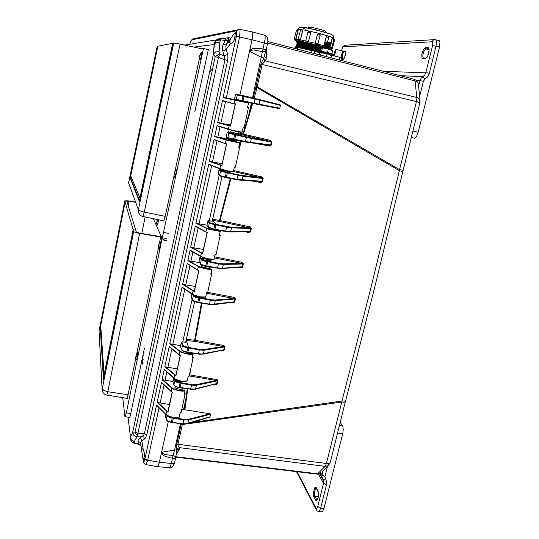 <?xml version="1.0" encoding="UTF-8"?>
<svg xmlns="http://www.w3.org/2000/svg" width="539" height="539" viewBox="0 0 539 539"><rect width="100%" height="100%" fill="white"/><g stroke="black" fill="none" stroke-linecap="round" stroke-linejoin="round"><path stroke-width="0.81" d="M325.3 48.092L328.979 49.096M324.599 47.324L329.538 48.328L329.902 48.544L328.83 48.928M324.842 46.01L325.61 46.859L329.14 47.695L330.205 47.264L324.909 46.084M325.219 44.852L325.92 45.62L329.316 46.361L330.151 47.223M325.145 44.771L330.326 45.916L329.45 46.448M325.455 43.531L326.223 44.38L329.753 45.215L330.825 44.784L325.529 43.612M326.533 43.14L329.929 43.881L330.764 44.744M325.839 42.379L330.771 43.363L331.141 43.592L330.063 43.976M326.843 41.901L330.124 42.594L331.074 43.497M319.357 54.823L319.795 53.065L320.604 52.532L329.221 54.372L331.472 55.578L330.912 57.794M320.604 52.532L328.089 54.041L331.472 55.578M334.214 54.473L335.346 50.464L334.369 54.54L334.854 54.661L335.938 49.345L335.157 52.424L335.629 49.804L335.157 50.322L334.065 54.432M333.884 55.618L333.904 55.281M328.878 54.264L334.362 55.443L334.47 54.85L326.621 52.431L334.295 54.5L329.188 53.112M320.833 51.373L320.314 50.956L321.419 47.856L325.435 48.24L332.543 50.538L331.997 53.455L330.124 53.374M329.524 53.206L327.571 52.088L324.727 51.987L321.702 50.834L321.001 51.353M321.803 47.695L329.646 49.278L332.684 50.733M331.613 53.792L331.997 53.455M322.228 51.508L329.248 53.125M175.842 456.728L317.747 473.788L320.611 473.215L317.343 474.125L325.118 466.35L179.406 447.673L179.433 449.102L176.085 454.7M330.131 462.853L328.278 465.615L325.118 466.35L326.432 463.452L328.918 463.466L330.232 462.651L345.384 401.69M419.975 102.619L416.445 101.628L399.527 169.623L403.159 170.236L419.975 102.619M419.996 99.836L418.284 83.673L417.334 82.103L415.502 81.059L415.057 80.931L416.896 98.246L416.445 101.628L260.95 64.222L263.901 57.457L265.835 50.875M175.781 457.274L175.391 458.009L173.841 458.406L168.909 457.564L163.688 455.63L161.343 453.44L168.323 421.586L159.409 462.26L161.37 453.319L162.03 452.147L174.569 450.092L172.985 455.677L175.404 456.425L175.781 457.274M265.08 51.461L265.303 49.541L266.219 49.898L265.464 51.232L262.412 51.643L252.535 97.93M265.303 49.541L263.059 48.961L262.412 51.643L253.66 50.019L250.911 50.336L249.874 51.495L249.793 49.918L253.236 48.456L258.127 48.335L263.059 48.961L265.1 38.923L265.154 36.14L264.696 35.244L252.333 31.929M230.854 132.021L238.42 133.753L238.817 131.988M222.695 169.859L226.063 170.769M233.933 139.682L233.677 140.457L229.284 139.177M203.291 257.851L204.288 258.68L207.515 259.502L207.434 260.627L204.234 259.872L202.105 258.713L203.547 258.329M208.445 266.731L205.143 266.36L201.977 265.161M345.667 400.578L345.371 401.71L344.239 402.141L341.706 402.04L187.478 423.836M403.105 170.263L402.849 171.496L399.305 170.769L370.684 288.655L342.029 401.009L344.529 401.077L345.795 400.275L374.376 288.533L402.808 171.49M192.16 422.435L342.029 401.009L326.432 463.452L177.958 444.304L178.113 445.706L179.406 447.673L177.877 448.158L176.832 449.364L176.684 444.601L181.279 423.775M209.28 417.206L209.988 416.869L210.52 414.228L210.095 413.804L184.857 409.768L187.801 388.862M214.138 384.422L216.099 384.502L217.129 383.835L217.823 380.709L217.136 379.658L189.782 374.841L190.624 369.168M192.639 356.171L193.285 357.539L192.113 358.388L193.09 353.308M220.97 350.505L223.092 350.68L224.305 349.979L225.032 346.786L224.022 345.539L195.239 340.318L201.963 303.275M230.732 302.494L233.32 302.817L234.741 302.096L235.489 298.653L234.303 297.461L233.892 297.346L233.838 298.465L206.538 293.236M209.058 268.537L209.415 266.886M237.827 267.378L240.913 267.843L242.328 267.384L242.759 263.928L242.368 263.531L214.347 257.885M242.685 266.805L243.338 263.652L241.735 262.291L241.694 263.376L223.112 263.867L223.389 264.406L222.412 268.442L217.419 268.179M244.8 231.736L248.782 232.417L250.399 231.972L251.45 228.374L250.446 227.007L220.08 220.539L230.867 178.591M253.29 181.151L260.438 182.465L261.799 182.222L262.392 181.616L263.16 178.396L262.325 177.082L233.643 170.54M239.66 147.221L241.432 141.157M255.109 143.374L269.567 146.096L271.097 145.24L271.885 141.831L270.49 140.416L243.52 134.123L252.737 103.414M236.621 99.89L241.896 101.17L234.633 99.297L235.476 94.527L236.001 94.197L235.455 94.581L255.001 99.041L255.028 98.536L244.147 95.895L242.934 101.42L258.572 104.586L253.882 103.65L254.078 103.185L259.07 104.189L258.585 104.586L279.249 108.561L279.761 108.265L280.489 105.341L280.112 104.775L255.729 98.704M254.152 98.32L257.009 87.662L399.325 170.688L399.527 169.623L257.231 86.833L256.005 86.55L260.95 64.222M264.312 56.063L264.898 57.249L266.286 57.983L266.077 59.283L265.336 60.873L262.25 64.269L257.063 87.486L255.823 87.311L256.005 86.55M414.026 79.186L414.68 79.617L415.057 80.931L267.667 43.086M176.779 450.658L177.648 449.654L179.332 449.29M175.829 456.856L176.846 449.593L177.897 448.34L179.474 447.862M185.692 424.092L182.337 424.564L182.452 423.923M186.454 399.055L185.867 399.049L187.228 388.781M184.857 409.768L183.967 409.687L185.867 399.049L183.516 409.667L181.704 409.532M174.582 417.873L184.621 419.457L188.61 419.423L187.848 423.701L182.896 423.944M183.967 409.687L183.516 409.667M253.141 98.078L255.823 87.311M249.402 114.854L248.829 114.666L251.834 103.232M270.275 140.362L270.268 141.346L243.46 135.094L243.52 134.123L242.927 133.975L248.829 114.666L251.383 103.138M271.858 142.175L270.268 141.346L250.184 137.688L235.691 134.359L235.664 134.878L249.645 138.099L251.443 138.449L251.161 137.876M271.164 145.058L270.605 144.93L271.299 142.047L251.443 138.449L250.365 142.673L245.4 141.932M268.9 146.049L269.271 145.186M250.15 142.734L269.385 145.207L270.605 144.93L249.429 142.181L234.674 139.372L234.492 139.817L229.27 138.496L226.265 136.704L227.168 132.446L228.805 132.237L227.303 132.23L229.715 133.571L234.62 134.676L234.667 134.191L227.748 132.095M239.148 146.803L240.832 141.043M261.55 176.779L261.536 177.796L233.427 171.523M263.133 178.557L261.536 177.796L241.048 175.33L227.337 172.332L227.303 172.871L239.336 175.539L243.042 176.172L242.766 175.593M262.453 181.434L261.887 181.326L262.574 178.449L243.042 176.172L241.991 180.329L237.025 179.723L237.194 179.312L261.887 181.326L260.761 181.643L239.323 180.114L226.151 177.722L219.986 175.916M260.209 182.431L260.539 181.63M241.829 180.39L260.761 181.643M249.847 226.804L249.813 227.862L247.711 227.424L220.02 221.603L220.08 220.539L219.481 220.424L230.268 178.483M251.43 228.529L249.813 227.862L231.258 227.263L231.541 227.802L230.483 231.938L225.524 231.5L230.045 231.992L250.204 231.305L250.864 228.455L231.271 227.842L226.575 227.148L225.7 231.123L230.294 231.635L250.77 231.379M248.56 232.383L248.829 231.669M230.416 231.972L249.186 231.662M243.325 263.982L222.836 264.46L218.423 263.894L217.554 267.816L219.09 268.038L222.358 268.206L242.119 266.751L222.183 268.537L205.655 266.226M240.488 267.809L240.717 267.162M222.331 268.496L241.176 267.128M235.482 299.01L233.838 298.465L215.061 300.021L215.337 300.56L214.354 304.562L209.395 304.4M234.863 301.793L234.297 301.759L234.91 298.977L215.061 300.634L210.372 300.189L209.516 304.063L212.319 304.36L234.297 301.759L214.212 304.629M232.686 302.797L232.882 302.217M214.333 304.575L233.427 302.143M223.416 345.358L223.355 346.51L195.158 341.47L195.239 340.318L194.653 340.244L201.37 303.181M225.012 346.968L223.355 346.51L204.032 349.562L204.301 350.107L203.351 354.022L198.392 354.035M222.277 350.687L222.425 350.209M222.607 350.121L223.847 349.717L224.446 346.961L203.742 350.229L199.342 349.919L198.5 353.725L201.66 353.955L224.426 349.683M192.423 353.739L192.504 353.227M216.206 379.315L216.139 380.494L189.694 376.02L189.782 374.841L189.378 374.794M217.803 380.891L216.139 380.494L196.216 384.664L196.472 385.27L195.549 389.077L190.597 389.205M217.244 383.539L216.678 383.552L217.237 380.898L196.209 385.318L191.527 385.156L190.691 388.915L194.181 389.07L216.678 383.552L195.448 389.138M215.108 384.55L215.229 384.145M215.425 384.024L215.971 383.957L215.371 383.97M265.518 60.577L264.198 59.445L263.699 57.99L261.509 57.377L249.874 51.495M180.417 423.667L174.569 450.092L176.24 449.917L176.832 449.364M168.552 416.276L172.21 417.516M253.882 103.65L241.896 101.17L243.102 95.679L244.147 95.895L236.001 94.197L240.839 95.214M255.014 98.536L239.916 94.985L252.185 38.956L252.831 34.341L252.427 31.929L252.831 34.287L252.023 39.745L267.472 43.962L266.185 49.857M193.905 47.082L214.118 44.548L213.41 54.008L132.762 432.049L130.499 436.913L131.476 439.999L134.299 441.623L137.263 436.139L142.296 436.166L139.574 438.22L141.13 439.251L141.898 441.003L140.841 442.121L140.538 443.415L143.468 462.085L144.081 461.613L144.809 459.268L147.598 460.683L145.968 464.652L157.657 466.693L159.409 462.26L171.308 463.473L169.873 467.704L157.657 466.693L158.459 465.595L159.409 462.26L147.713 460.205L159.099 407.754M186.75 341.793L185.746 342.191L182.889 341.915M186.272 340.48L186.353 339.321L194.653 340.244L194.761 341.416L186.272 340.48L188.778 348.046L199.342 349.919L199.383 349.326L204.032 349.562M220.02 221.603L212.615 220.303L213.067 221.192L209.415 220.761M212.615 220.303L212.676 219.232L213.168 219.312L219.481 220.424L219.622 221.522M183.853 419.349L183.806 419.969L188.199 420.07L210.513 414.289M173.39 417.759L173.329 418.298L169.812 417.557L167.777 416.532L167.07 415.616L166.275 419.82M172.345 422.637L182.957 423.782L172.433 422.374L173.329 418.298L183.806 419.969L182.977 423.681L185.76 423.816L209.988 416.869M172.379 417.557L171.321 422.495L167.629 421.215L166.221 419.504L168.424 421.316L172.433 422.374L171.341 422.468M243.102 95.679L237.45 94.635L236.264 99.297L234.526 98.866L234.775 99.412L236.513 99.843L236.264 99.297L254.078 103.185L255.001 99.041L259.953 100.247L259.751 99.702L256.375 98.866M213.228 221.057L215.896 224.359L231.258 227.263M210.23 259.798L211.308 260.863L207.434 260.627L207.751 261.765L218.423 263.894L218.457 263.335L223.112 263.867M199.484 296.969L199.787 297.589L211.571 299.812L215.061 300.021M184.756 381.538L183.193 382.05L179.696 381.679L176.704 380.601L175.687 379.523M180.781 381.255L181.057 382.778L192.342 384.671L196.216 384.664M263.558 58.3L264.07 59.735L265.336 60.873L417.139 97.559L419.847 99.52L419.989 102.565M162.03 452.147L162.482 453.393L164.752 454.451L172.985 455.677L171.308 463.473L173.47 463.432L174.535 462.86L175.687 457.719M230.113 132.783L235.24 134.144L235.294 133.106M237.194 140.335L236.843 140.922L233.677 140.457M222.068 170.391L221.441 170.533L222.25 170.883L226.919 172.008L226.966 170.991M218.113 174.016L219.05 169.785L220.633 169.583L219.016 169.886L220.754 171.24L227.303 172.871L226.333 177.304L226.171 177.722L225.127 177.493L225.302 177.075L220.215 175.647L218.1 174.07L219.029 169.832M208.371 220.781L209.428 220.754L207.811 221.152L208.371 220.781L210.183 222.863L214.886 224.258L214.832 224.723L213.464 224.453L209.213 222.957L208.512 227.606M214.866 224.17L215.896 224.359L215.863 224.904L226.575 227.148L226.609 226.596M225.531 231.507L214.758 229.654L225.531 231.507L225.7 231.123L213.882 229.048L214.832 224.723L215.863 224.904L214.893 229.318L213.734 229.432M217.17 230.072L216.523 230.166M207.515 259.502L209.927 259.811L210.736 259.427M201.492 257.009L200.306 256.995L199.881 257.48L200.434 257.103L201.822 259.407L206.767 261.024L206.76 261.435L203.594 260.856L201.182 259.677L200.447 264.238M200.636 264.319L205.649 266.232L206.727 261.59L207.751 261.765L206.659 266.441L217.412 268.186L217.554 267.816L205.79 265.862L200.825 264.231L198.999 261.536L199.929 257.352M198.568 296.753L195.529 295.85M193.562 295.049L194.417 296.1L198.77 297.427L198.75 297.899L195.617 297.252L193.252 295.938L192.497 300.412M198.77 297.427L199.787 297.589L199.747 298.168L210.372 300.189L210.412 299.61M198.689 302.756L209.509 304.104L197.8 302.217L198.729 298L199.747 298.168L198.729 302.702L197.678 302.561M180.484 346.294L181.333 342.433L181.805 342.15L183.287 345.715L187.815 347.318L187.767 347.891L185.214 347.298L182.377 345.627L181.603 349.986M203.19 354.096L199.551 354.19L187.754 352.533L198.352 354.049L198.5 353.725L186.851 352.041L187.767 347.891L188.778 348.046L187.841 352.304L186.743 352.344M174.811 379.032L175.795 381.154L180.046 382.636L180.026 383.081L176.94 382.454L174.676 380.837L173.888 385.115M180.046 382.636L181.057 382.778L181.003 383.384L190.024 384.907L191.527 385.156L191.567 384.55M179.999 387.797L190.678 388.99L179.096 387.332L179.999 383.236L181.003 383.384L180.033 387.743L178.995 387.622M226.616 137.277L228.563 138.274L233.502 139.54L233.643 139.129L227.889 137.566L228.839 133.234L229.398 132.904M208.66 227.667L211.719 228.94L213.72 229.439L213.882 229.048L208.303 227.114L206.915 225.268L207.845 221.064M191.385 297.845L193.103 300.984L196.398 302.278L197.665 302.568L197.8 302.217L194.714 301.375L192.43 300.102L191.17 297.36L191.891 294.058L191.197 297.225M180.585 346.88L182.034 350.525L184.655 351.832L186.851 352.041L183.327 350.977L181.569 349.744L180.437 346.489L181.333 342.366M195.401 389.151L191.358 389.313L178.968 387.642L175.188 386.039L173.814 384.772L175.276 386.402L178.961 387.642L175.795 386.631L174.185 385.331M165.379 415.434L166.221 419.504L165.412 415.987M226.272 136.677L227.182 132.466M206.936 225.181L207.811 221.152L209.213 222.957L209.772 222.58M199.019 261.422L199.881 257.474L201.182 259.677L201.734 259.299M182.93 345.256L182.377 345.627L181.299 342.514L181.852 341.928L182.95 341.921L181.845 342.157M172.884 381.073L173.545 378.028L172.945 381.639M130.997 440.713L131.873 441.993L133.328 442.768L134.44 442.896L134.299 441.623M133.78 443.112L138.442 443.941L140.706 445.49L139.972 444.493L138.442 443.941L138.004 441.421L138.247 439.736L139.574 438.22M137.856 434.784L136.017 434.333L137.876 435.808L137.93 433.255L218.477 57.377L215.229 56.696L213.41 54.001L215.587 51.939L219.103 51.663L219.757 42.21L216.28 42.473L214.118 44.535L214.866 42.109L216.456 39.893L217.999 38.949L219.851 38.687L218.12 38.923L216.456 39.893L184.682 45.06M136.017 434.333L134.993 432.123L137.93 433.255L144.398 433.774L146.783 434.872L145.281 438.328L141.898 441.003L143.233 449.459L144.587 453.622L144.351 456.823L143.084 459.747M136.589 436.873L133.726 435.209L132.756 432.056L134.993 432.123L215.229 56.696L217.082 55.14L219.69 54.169L219.103 51.663M144.627 438.968L143.852 437.203L142.296 436.166L143.59 435.236L144.398 433.774L224.965 59.809L218.477 57.377L219.69 54.169L224.13 55.84L224.965 59.809L227.647 60.355L146.783 434.872M219.757 42.21L220.66 40.068L219.851 38.687L226.299 39.044L219.865 38.687M223.186 44.488L225.086 44.744L226.569 43.949L225.929 46.28L226.077 49.473L224.48 50.572L222.769 50.875L222.391 48.449L222.708 45.788L225.134 40.317L226.299 39.051L227.862 38.693L229.115 37.589L228.502 39.778L227.02 40.573L217.136 39.522L215.863 40.58L214.549 42.918L213.417 54.041L204.84 94.069M141.892 452.093L141.872 449.243L142.478 448.933L143.233 449.459M235.105 37.11L234.606 39.266M248.209 107.416L248.492 107.813L247.516 107.591L248.499 103.151L223.106 97.62L226.34 97.95L239.639 36.598L236.399 36.207L236.688 30.784L235.354 32.94L234.546 39.448L232.949 42.231L231.305 43.235L230.308 42.999L229.85 42.285L230.032 40.31L231.238 37.878L226.569 43.949L228.502 39.778M235.354 32.94L234.33 33.492L231.238 37.878M190.166 43.288L191.439 40.391M189.923 43.699L190.853 41.341M140.591 395.215L132.756 432.13L130.499 436.974L130.836 440.363L132.648 442.62M130.889 440.491L128.033 417.213M184.068 44.69L183.247 44.75M140.571 443.658L139.702 442.101L138.004 441.421M140.996 446.171L141.71 450.025M139.015 444.486L132.277 442.303M226.299 39.044L229.082 38.067L226.468 44.178L230.962 38.336M230.914 43.235L226.232 49.271L227.613 54.237L227.283 54.628L224.13 55.84L222.769 50.875M227.613 54.237L227.984 57.107L227.647 60.355M145.968 464.652L144.007 463.304L143.138 459.673M238.844 147.012L239.747 147.396L238.73 147.349L239.7 142.97L227.047 140.255L214.663 136.616L217.055 125.567L232.181 130.168L242.085 132.176L243.055 127.77L244.073 127.817L248.405 107.793M235.395 103.892L230.544 126.059L217.682 122.67L222.472 100.544L235.327 104.209M222.472 100.544L234.034 103.872L234.923 99.809L224.096 97.505M217.682 122.67L230.625 124.974M217.055 125.567L228.415 129.427M214.663 136.616L227.188 138.752L227.458 137.512M219.353 235.253L220.067 234.964L219.548 234.357L220.303 235.321L219.225 235.664L220.161 231.406L208.142 229.102L195.906 223.267L208.694 164.2L222.405 169.468L227.748 170.87L233.374 171.611L234.33 167.265L235.381 167.144L239.639 147.437M226.67 143.792L221.879 165.668L220.35 165.203L209.314 161.343L214.037 139.5L226.609 144.068M214.037 139.5L225.282 143.657M209.314 161.343L222.149 163.735M208.694 164.2L219.744 168.875M195.906 223.267L206.942 225.14M211.194 272.161L211.921 273.253L210.81 273.751L211.733 269.554L207.36 269.19L199.767 267.364L187.808 260.66L190.105 250.062L202.563 257.197L208.391 258.875L214.023 259.212L214.953 254.994L216.051 254.556L220.175 235.489M207.286 232.397L202.637 253.626L201.337 253.074L190.705 247.28L195.3 226.07L207.239 232.599M195.866 226.616L205.878 232.006M190.705 247.28L203.398 249.429M190.105 250.062L200.508 256.476M187.808 260.66L199.612 262.661M193.009 354.312L188.057 354.217L181.171 352.378L169.819 343.774L182.081 287.112L194.262 295.116L200.043 296.827L205.676 297.002L206.592 292.839L207.717 292.253L211.78 273.475M198.925 270.612L194.336 291.572L193.063 290.952L182.681 284.37L187.215 263.423L198.884 270.78M187.713 263.962L197.517 270.106M182.681 284.37L195.293 286.499M182.081 287.112L192.221 294.26M169.819 343.774L180.619 345.634M184.628 392.426L185.214 394.022L184.042 394.912L184.931 390.89L182.243 391.159L178.503 390.714L172.689 388.814L162.05 379.658L164.247 369.484L175.822 379.375L181.495 381.174L187.121 380.972L188.017 376.923L189.196 376.027L193.124 357.876M180.349 355.518L175.896 375.878L164.826 366.823L169.233 346.462L180.329 355.619M169.233 346.462L178.968 354.763M164.826 366.823L177.27 368.905M164.247 369.484L173.834 378.223M162.05 379.658L172.871 381.518M143.879 458.224L144.829 459.194L156.553 405.052L165.911 414.383L167.865 415.737L173.491 417.563L179.116 417.206L179.999 413.218L181.232 412.065L185.066 394.299M172.332 392.156L167.939 412.254L157.118 402.417L161.471 382.313L172.318 392.224M161.471 382.313L170.971 391.294M157.118 402.417L169.489 404.486M156.553 405.052L165.904 414.464M239.639 36.598L240.124 29.436L238.137 29.537L236.641 30.784L237.78 29.685L239.296 29.281M242.948 101.763L234.923 99.809M235.86 99.809L236.614 99.951L235.738 99.654M242.085 132.176L236.338 131.543L241.91 132.453M236.459 131.246L228.341 129.387L229.331 125.412L218.666 122.582M230.544 126.059L230.618 125.722M248.499 103.151L242.961 101.426L248.439 102.801M234.142 141.777L234.162 141.427L226.124 139.668L225.295 143.664L214.785 140.052M229.149 139.81L228.024 139.203M229.115 139.958L239.7 142.97M233.374 171.611L227.626 171.153L219.777 168.896L220.694 164.934L210.277 161.296M227.748 170.87L233.225 171.867M221.879 165.668L221.96 165.298M233.562 141.11L239.646 142.606M214.603 230.638L214.623 230.268L206.808 228.186L205.817 231.736L195.3 226.07M209.684 228.267L214.111 229.601L214.623 230.268L220.121 231.015L220.161 231.406M214.023 259.212L208.283 259.111L213.922 259.421M208.391 258.875L205.069 258.296L200.562 256.53L201.512 252.71L191.635 247.334M202.637 253.626L202.731 253.202M214.111 229.601L220.121 231.015M203.311 249.853L203.398 249.456M206.174 268.961L206.194 268.584L198.467 266.367L197.483 269.877L187.215 263.423M201.519 265.963L201.391 266.36L202.233 266.859L205.723 267.775L206.194 268.584L211.699 269.143L211.733 269.554M205.676 297.002L199.962 297.056M200.043 296.827L202.341 297.326L205.595 297.191M182.546 287.637L193.157 294.826L199.935 297.056L195.482 295.837L192.268 294.314L193.238 290.575L183.59 284.464M194.336 291.572L194.438 291.114M205.723 267.775L211.699 269.143M211.194 272.188L211.679 272.902L210.944 273.313M195.179 287.017L195.286 286.532M187.444 354.103L187.478 353.705L183.071 352.695L179.959 351.199L179.009 354.851L169.61 346.968M183.112 351.212L187.08 352.58L187.478 353.705L192.982 353.874L187.08 352.58M187.121 380.972L185.025 381.497L181.427 381.363M181.495 381.174L177.459 380.278L173.908 378.365L174.845 374.713L165.709 367.005M175.896 375.878L176.004 375.373M192.625 356.225L193.05 357.209L192.255 357.896M177.109 369.633L177.257 368.952M179.366 390.842L179.399 390.438L175.027 389.414L171.954 387.81L171.011 391.402L161.808 382.798M175.06 386.759L174.872 387.433L175.647 388.134L179.036 389.178L179.399 390.438L184.904 390.438L184.931 390.89M179.116 417.206L177.021 417.806L173.403 417.759L169.482 416.654L166.82 415.259L165.904 414.397L166.915 411.021L157.988 402.64M173.491 417.563L176.226 417.893L179.089 417.341M167.939 412.254L168.053 411.729M184.042 394.912L184.116 394.575M179.036 389.178L184.904 390.438M169.307 405.301L169.475 404.54M147.598 460.683L147.713 460.205L144.876 458.985M235.348 33L237.443 29.975L240.003 29.342M192.847 38.923L191.79 39.825L236.641 30.784M227.539 42.682L229.883 42.379M419.625 96.488L423.418 81.268L419.989 80.634L421.02 78.398L422.906 76.653L400.309 75.642M434.771 39.623L433.14 40.162L432.143 41.591L432.837 42.877L432.676 45.195L425.844 72.664L424.759 74.968L422.906 76.653L425.028 79.071L427.366 77.077L428.983 74.274L429.287 73.284L427.542 72.913L383.337 71.276M343.875 58.812L345.189 56.09L345.762 51.899L345.243 51.016L343.599 51.084L342.561 52.31M426.309 57.956L423.405 57.99L422.866 56.817L422.987 54.271L423.863 51.38L425.951 48.881L425.372 47.796L423.29 49.932L421.801 54.426L421.963 58.192L422.67 58.69L423.634 57.99M429.098 49.649L425.951 48.881L428.734 48.625L429.091 51.03L427.67 56.09L425.386 58.67L426.935 57.478L428.02 55.456L429.199 49.729L428.512 47.789L425.372 47.796M341.248 56.864L341.409 59.162L342.433 58.825L342.204 56.029L343.08 53.179L344.118 51.899L343.66 51.077M435.195 39.677L436.064 40.203L436.489 41.732L436.051 46.192L432.574 45.633M411.27 137.519L414.464 138.22L415.347 137.829L416.66 136.165L417.988 132.944L439.534 46.933L436.051 46.192L429.287 73.284M438.658 40.418L439.528 40.91L439.925 42.035L439.534 46.933M428.916 52.303L427.878 55.645M322.841 479.259L323.643 481.233L323.629 483.382L326.533 484.736L326.708 482.021L325.859 479.474L325.401 478.767L323.959 479.454L322.861 479.286L321.837 475.944L321.978 475.041L324.97 476.503L327.523 466.242M319.768 473.7L323.521 480.7L319.573 473.781M316.44 488.26L315.975 487.216L314.864 487.566L313.489 492.222L313.711 496.338L315.665 500.226L316.71 500.704L318.125 497.901L318.576 494.452L318.151 491.42M317.134 500.037L316.447 499.559L315.665 500.226M317.404 499.666L316.622 499.559L314.587 495.294L314.527 492.181L315.497 488.691L316.272 487.957L318.455 492.693L318.286 496.938L317.168 500.037M318.347 474.098L323.548 483.261L317.747 506.545L320.712 508.061L319.647 510.696L318.502 511.491L317.181 510.891L316.191 509.645L316.009 508.156L297.083 471.699M326.533 484.736L320.712 508.061L323.959 508.621L342.844 433.12L343.235 429.59L342.898 426.511L340.23 422.354M323.959 508.621L322.275 511.929L318.502 511.491M308.348 27.145L312.775 27.556L321.722 29.766L325.65 31.174L325.536 32.306M298.161 29.416L298.107 30.743L296.416 30.413L297.232 29.463L298.195 29.551L295.284 40.459L296.807 41.294M294.321 38.808L298.094 39.711M301.941 29.726L302.541 30.177L302.588 31.255L300.25 30.743L301.456 29.685L302.312 29.894L302.581 30.656L300.331 39.852L299.098 40.89L299.906 41.132L296.268 40.701L295.891 39.495M299.051 40.883L298.242 40.216L298.175 39.199L305.748 41.18M309.965 31.316L310.673 32.899L307.944 32.266M309.831 31.269L308.638 31.343L307.951 32.239L305.775 40.762L308.84 41.88L317.99 43.72L317.235 44.649L316.009 44.744L307.23 42.628L308.369 41.766M319.243 33.519L320.025 34.152L320.153 35.217L317.97 43.706L320.166 35.21L317.383 34.509L318.529 33.452M317.821 44.097L323.946 45.788L324 45.404L325.549 45.754M327.779 35.918L328.5 36.457L328.696 37.595L326.284 36.645L327.483 35.85L326.344 36.659L324.067 45.417L324.114 46.469L324.727 47.082L316.299 44.757M324.943 47.695L310.491 43.787L297.104 41.126L307.392 42.722L324.633 47.216M316.912 44.535L317.249 44.622M297.306 42.062L296.976 41.692L298.114 41.692L305.849 43.113L325.185 48.133M297.009 43.194L296.686 42.837L297.744 42.837L302.844 43.706L321.076 48.16M296.713 44.333L296.396 43.982L297.44 43.989L302.514 44.858L320.725 49.305M296.416 45.471L296.113 45.128L297.137 45.141L302.204 46.017L320.435 50.471M296.12 46.603L295.763 46.327L296.201 46.246L300.351 46.866L320.435 51.717L321.156 51.373L325.603 52.182L321.022 51.616M297.878 48.517L295.992 47.816M295.756 48.759L296.154 47.189L298.121 47.533L297.69 49.251M310.942 52.66L311.488 50.518L313.011 50.875L314.944 51.394L314.392 53.55M329.477 47.567L329.794 47.445M331.734 47.836L333.917 39.435L332.004 38.882L332.374 38.013L332.839 37.73L332.179 38.619L330.946 43.363M330.939 48.786L329.834 49.332M329.753 47.668L329.592 48.187M323.946 45.788L324.06 46.96M324.754 47.169L324.141 46.987L324.727 47.082M315.16 43.41L316.009 44.744M306.711 42.44L299.974 41.146L300.324 40.081M299.118 40.897L299.906 41.132M295.311 40.472L296.322 40.735M144.465 348.127L130.067 416.923L129.67 417.449L124.927 416.634L122.73 397.742M161.309 236.709L160.467 236.554L161.868 239.761L126.348 412.84L125.048 416.795M135.835 358.139L127.244 398.395L106.008 394.939L104.586 394.225L102.969 392.439L102.248 388.659L103.96 390.479L107.8 391.712L106.756 395.121M100.793 326.762L100.241 327.146L103.421 379.51L133.288 230.187L133.928 231.79L137.297 233.01L160.649 237.019L159.254 243.837M160.467 236.554L139.332 233.104L136.354 232.181L126.833 201.155L129.064 201.202L128.194 205.602M135.599 202.085L127.696 200.784L124.752 200.838L125.014 201.802L100.241 327.146M124.752 200.912L99.048 331.007L102.161 389.987L102.653 391.826M133.672 231.494L102.248 388.666L133.692 231.548M158.971 244.477L158.601 246.491L158.971 244.477M159.106 249.429L160.211 246.633L160.71 242.051L159.288 249.254L158.729 249.207L158.399 248.297L159.234 243.399L158.547 245.4L158.533 247.462L159.288 243.082L160.481 241.903M136.32 355.039L135.963 357.027L136.32 355.039M136.583 359.897L137.647 356.522L137.836 352.486M201.465 48.732L203.479 48.51L162.832 235.321L161.68 237.551L153.433 218.834M173.989 175.93L165.23 216.348L163.768 220.943L142.013 216.294L140.342 215.283L138.927 213.471L138.402 209.752L140.288 210.971L144.277 212.13L142.869 216.55M130.91 176.361L130.566 177.991L130.094 177.897L139.446 201.559L173.026 43.059L177.075 43.43L201.559 48.753M130.094 177.897L157.671 46.246L157.193 46.341L128.585 182.943L138.382 209.684L138.536 212.602L140.093 215.061M173.74 42.911L138.402 209.752L173.774 42.911M157.071 221.024L156.903 222.398L157.071 221.024M157.321 219.676L156.627 223.254L157.563 219.723L156.674 223.853L157.334 225.174L158.85 220.006M174.481 172.648L174.245 174.292L174.481 172.648M174.771 177.257L176.058 173.652L176.307 169.751M199.915 55.281L199.679 56.858L199.915 55.281M200.158 59.937L201.492 56.44L201.869 52.195M174.959 458.211L174.959 456.203M217.251 55.045L218.504 57.302M220.276 39.024L218.288 39.34M342.609 51.468L342.016 55.436L340.83 57.545L342.609 51.454M326.58 52.714L321.028 51.623L320.462 51.616L320.328 52.182L329.12 53.994L329.262 53.428L326.58 52.714M333.371 55.901L331.397 55.47L333.52 55.847M333.85 55.726L329.113 54.338M334.524 54.58L335.157 52.424L334.524 54.58M333.654 55.557L333.951 54.399M329.598 463.264L328.029 465.777M419.847 99.52L419.106 102.282M267.87 41.584L414.161 79.206L416.411 80.378L417.604 82.379M233.892 297.346L207.683 292.32M181.131 424.516L182.337 424.564L177.958 444.304L176.752 444.271M166.625 420.171L168.276 421.511L171.308 422.495L183.658 424.052L187.7 423.775M238.595 133.005L242.927 133.975L242.948 134.878L243.48 135.114M195.158 341.47L194.761 341.416M189.694 376.02L189.229 375.845M236.001 94.197L237.78 94.581M269.392 145.207L245.393 141.932L246.512 136.879M238.11 174.737L237.194 179.312L225.302 177.075L226.299 172.136L221.59 170.971L219.575 169.515M226.164 177.722L237.012 179.73M207.259 225.78L209.408 228.152L214.744 229.654M200.434 257.103L201.519 257.022M192.719 300.519L194.781 301.759L198.669 302.77L210.56 304.569L214.172 304.629M181.859 350.128L183.866 351.522L187.727 352.546M235.664 134.878L234.62 134.676L233.643 139.129L234.674 139.372L235.664 134.878M220.626 169.583L222.533 169.926L220.64 169.59M219.905 175.896L219.616 175.397L220.552 171.126L221.118 170.742M218.457 174.629L220.417 176.152L225.134 177.493M206.659 266.441L200.959 264.662L199.295 262.062M193.804 295.561L193.252 295.938L192.598 294.53M175.222 380.467L174.676 380.837L173.996 378.432M235.186 36.073L252.023 39.745L239.909 94.992M225.336 143.677L226.454 144.034L225.336 143.677M180.181 355.619L179.009 354.851L180.167 355.639L175.815 375.548M172.177 392.237L171.011 391.402L172.157 392.257M237.537 29.84L193.191 38.808L191.817 39.812M230.47 125.695L229.331 125.412M234.034 103.872L223.308 101.083M247.63 107.248L248.257 107.423L247.623 107.281M221.812 165.278L220.694 164.934M202.576 253.195L201.512 252.71M194.283 291.114L193.238 290.575M175.849 375.38L174.845 374.713M167.898 411.749L166.915 411.021M184.614 392.5L185.005 393.591L184.197 394.393M423.418 81.268L425.028 79.071M341.537 50.72L342.359 47.951L343.249 46.819L432.083 41.786M428.903 48.833L428.114 47.688M345.742 52.29L344.118 51.899L345.674 51.832L345.243 51.016M345.384 45.215L434.602 39.63L438.908 40.438M341.477 50.706L342.811 46.846L344.771 45.256L343.249 46.819M325.401 478.767L324.97 476.503M317.747 506.545L316.892 508.405L316.009 508.156M318.313 496.79L314.736 496.325L313.961 496.985M316.42 510.042L296.538 471.632M298.168 41.456L297.865 41.18L298.229 41.092L301.234 41.456M297.885 42.601L297.589 42.311L298.498 42.264L304.232 43.248L322.079 47.688M297.602 43.747L297.299 43.457L298.161 43.416L303.572 44.339L320.9 48.598M297.326 44.892L297.009 44.602L297.885 44.569L303.302 45.505L320.611 49.763M297.043 46.037L296.726 45.748L297.602 45.721L303.026 46.671L320.328 50.922M296.78 47.183L296.719 46.839L298.296 46.994L307.028 48.773L320.328 52.168L320.402 52.586M296.086 40.944L297.252 41.483M298.094 29.409L304.831 30.103L317.72 33L330.131 36.558L333.756 38.357M309.898 31.289L310.639 32.886L308.429 41.55L307.729 42.359L306.765 42.453L307.122 42.601M319.337 33.559L320.153 35.183M330.057 47.351L331.741 47.85L330.805 48.84L329.403 48.712L330.036 48.86M330.137 48.867L329.39 48.719M331.532 48.288L332.341 48.564L332.004 49.164L330.407 49.5M332.327 48.557L334.49 40.257L333.769 39.987M298.006 29.382L299.421 27.637L301.651 27.078L315.47 29.618L331.168 34.247L333.243 35.776L333.708 38.094M305.539 29.146L301.496 27.233L305.525 27.543L326.56 32.63M297.488 42.702L305.404 43.868L321.406 47.87M297.198 43.848L304.959 45L320.813 48.948M296.915 44.993L304.65 46.159L320.523 50.114M296.625 46.138L304.548 47.358L320.692 51.407M296.423 47.203L306.165 48.948L320.388 52.566M329.733 49.305L329.309 48.746M319.229 33.512L317.707 33.923L319.162 33.499M333.911 39.428L333.729 38.316L332.927 37.757M331.094 48.705L330.643 49.561M329.902 47.405L329.807 48.422M317.687 33.923L315.194 43.181L315.443 44.218L316.191 44.73M296.43 30.406L294.328 38.788L294.51 39.92L295.332 40.479M137.458 356.764L137.762 352.439L136.697 353.335L135.788 358.462L136.084 359.661L136.596 359.863L137.458 356.764M136.327 356.36L136.482 353.887L135.72 357.472L135.868 358.085L136.327 356.36M157.334 225.174L158.715 219.973M176.361 170.492L175.977 169.691L175.007 170.87L174.003 175.781L174.69 177.284L175.667 174.724L176.361 170.492M174.966 171.564L174.818 171.159L174.393 172.345L174.016 175.451L174.966 171.564M201.923 52.667L201.822 52.135L201.357 52.189L200.528 53.327L199.403 58.407L200.07 59.97L201.141 57.255L201.923 52.667M200.474 53.873L199.794 55.126L199.403 58.05L200.474 53.873M417.712 82.036L418.19 83.356M174.542 462.846L172.601 466.808L171.166 467.69L169.529 467.892M237.045 99.991L237.47 100.335M235.199 133.753L238.75 134.716L238.427 133.753M226.926 171.22L230.288 172.224L230.106 171.55M210.17 259.805L210.682 260.034L210.675 259.683M267.492 43.976L267.903 40.998L267.553 37.946L266.448 36.228L264.696 35.244M233.67 133.389L229.85 132.783L230.753 132.311L231.244 130.236M229.149 138.456L229.088 140.079M225.45 170.87L221.745 170.439L222.573 169.819M203.601 258.363L202.698 258.511L203.318 257.736M212.716 68.507L209.536 72.118M243.028 128.066L243.972 127.851M217.83 126.113L236.338 131.543M234.31 167.528L235.273 167.225M209.381 164.759L220.512 169.165L227.633 171.153M214.946 255.19L215.957 254.684M190.631 250.601L201.276 256.908L208.29 259.118M206.592 293.014L207.616 292.407M188.023 377.057L189.081 376.249M164.604 369.983L175.916 379.638L181.407 381.376L187.08 381.12M180.006 413.332L181.084 412.436M156.862 405.53L166.612 415.158L169.603 416.721L173.41 417.759M345.755 51.845L344.603 57.612L343.754 58.906L342.427 58.825M297.649 40.964L298.235 41.442L297.4 41.644M296.928 41.725L297.939 42.588L297.097 42.797M296.645 42.871L297.636 43.74L296.8 43.949M296.356 44.009L297.339 44.885L296.497 45.094M296.066 45.155L297.036 46.037L296.201 46.246M295.783 46.3L296.578 47.223M295.365 40.486L297.218 41.476L296.288 41.26M317.97 43.733L317.552 44.427M333.917 38.754L334.483 40.236M305.795 40.748L305.943 41.847L306.94 42.541M297.077 41.422L295.722 40.58M321.177 52.957L320.631 55.153M327.038 54.217L326.439 56.642M322.383 48.099L321.702 50.834M328.258 49.352L327.571 52.088M241.735 262.291L214.583 256.827M186.353 339.321L194.599 301.705M212.676 219.232L222.001 176.684M234.647 134.15L235.24 134.144M226.299 172.136L227.337 172.332L226.919 172.008M241.896 101.17L242.961 101.426M226.34 97.95L235.711 99.776M235.866 99.816L237.342 100.187M228.617 132.203L229.176 129.656M227.188 138.752L228.085 138.921M209.26 220.734L219.238 175.121M220.451 169.556L220.539 169.172M201.29 264.851L201.633 265.437M182.768 341.881L192.066 299.381M212.225 221.179L221.98 176.677M185.699 342.191L194.579 301.699M323.427 480.397L323.043 482.371M295.992 39.131L298.107 30.743M300.452 39.724L302.588 31.255M308.51 41.409L310.673 32.899M317.383 34.509L315.221 43.026M326.183 36.921L324 45.404M296.147 47.196L294.921 47.648L294.712 48.49M311.488 50.518L298.121 47.533M320.025 52.842L314.944 51.394M332.004 38.882L330.865 43.275M330.751 43.72L330.548 44.508M330.427 44.966L330.232 45.734M330.111 46.206L329.915 46.967M161.868 239.761L166.618 240.623L163.445 239.727L162.569 237.766M160.467 236.587L160.649 237.019M158.392 248.034L136.886 352.984M141.845 233.515L145.159 217.049M104.135 375.966L100.719 325.583L125.115 202.159L125.594 202.246L125.014 201.802M125.115 202.159L133.14 229.668L133.706 229.762L133.854 230.281L133.288 230.187M135.693 202.334L129.064 201.202M103.892 375.932L133.14 229.668M133.706 229.762L133.611 230.241M100.705 327.22L103.845 377.415M125.486 201.882L125.419 202.213M203.479 48.51L208.33 49.669L194.754 111.977M199.376 58.805L175.182 170.418M140.12 198.386L130.701 175.855L157.866 46.206L173.006 43.174M139.864 198.339L172.749 43.12M130.566 177.991L139.628 200.703M143.643 352.135L144.068 352.196M266.536 48.281L266.286 57.983M188.495 419.342L209.981 413.777M280.489 105.341L259.953 100.247L259.07 104.189L279.781 108.211M238.406 133.975L243.089 135.019M234.492 139.817L245.393 141.925L233.461 139.574M206.767 261.024L218.457 263.335M187.808 347.298L199.383 349.326M228.805 132.237L230.544 132.574L228.805 132.237M211.733 221.138L209.449 220.768M185.207 342.198L182.95 341.921M165.635 414.275L165.332 415.643L165.628 414.269M235.462 94.581L234.526 98.866M173.814 384.772L172.844 381.262L173.814 384.792M215.728 40.715L220.471 39.967M223.106 97.62L236.331 36.544M229.041 37.582L221.724 38.788M220.896 123.033L225.531 101.669M217.857 137.007L220.074 126.813M226.212 139.668L215.64 136.549M212.487 161.767L217.028 140.827M199.026 223.793L211.645 165.655M206.868 228.186L196.843 223.294M193.804 247.846L198.143 227.849M190.894 261.247L192.908 251.962M198.527 266.367L188.731 260.728M185.739 284.99L189.991 265.397M172.83 344.488L184.823 289.207M179.986 351.199L170.708 343.936M167.818 367.564L171.88 348.868M165.028 380.426L166.854 372.004M171.988 387.81L162.919 379.86M160.083 403.219L164.058 384.9M229.816 41.166L228.576 41.335M215.041 43.228L214.394 43.315M229.971 40.506L229.122 40.634M219.784 41.975L218.969 42.089M216.267 42.48L214.603 42.722M229.782 41.415L228.368 41.611M214.771 43.484L214.333 43.544M141.993 360.133L142.909 364.842M416.479 80.432L419.989 80.634L418.52 86.536M422.67 58.69L425.386 58.67M341.713 59.364L343.282 59.351M339.368 59.97L339.988 57.343M414.221 138.2L411.284 137.458M418.17 132.277L412.908 130.943M323.056 470.722L321.978 475.041L320.84 473.06M320.496 472.46L319.971 471.544M318.01 490.786L316.285 487.613M342.703 433.733L337.569 433.046M342.433 425.453L339.557 425.062M324.141 46.987L324.808 47.102M307.23 42.628L306.873 42.48M299.974 41.146L299.192 40.91M296.342 40.728L295.352 40.472M330.865 43.679L330.629 44.589M330.542 44.926L330.313 45.822M330.218 46.165L329.989 47.048M126.348 412.84L130.997 413.501M139.635 233.488L107.8 391.712L128.309 394.851M163.546 232.471L168.296 233.4M180.087 44.057L144.277 212.13L165.23 216.348M325.3 48.086L324.532 47.25M325.671 46.832L324.626 47.223M325.98 45.593L324.936 45.983M326.29 44.353L325.246 44.744M326.6 43.113L325.556 43.504M326.533 43.133L325.765 42.298M326.91 41.874L325.866 42.264M329.753 45.215L330.454 45.983M329.14 47.695L329.841 48.463M342.541 50.962L335.938 49.345M340.83 57.545L333.944 55.861M174.899 387.487L175.155 386.335M201.424 266.394L201.714 265.053M322.053 471.733L327.928 465.837M175.822 457.133L317.073 474.098M209.597 417.186L187.761 423.762M259.67 99.675L279.963 104.728M279.027 108.541L258.579 104.586M182 389.805L182.371 388.141M223.085 350.074L203.23 354.089M236.641 141.865L236.85 140.922M208.741 268.462L209.098 266.839M190.065 353.227L190.139 352.89M143.765 355.316L143.01 355.194M243.055 127.959L242.099 132.284M230.449 125.789L235.193 104.088M248.56 103.05L247.596 107.402M234.33 167.447L233.387 171.719M221.785 165.385L226.468 143.967M239.761 142.869L238.811 147.16M214.953 255.149L214.037 259.306M202.549 253.323L207.097 232.538M220.222 231.298L219.306 235.455M206.599 292.98L205.689 297.083M194.249 291.262L198.743 270.74M211.8 269.439L210.89 273.542M188.023 377.044L187.141 381.046M193.077 354.19L192.194 358.166M180.013 413.325L179.137 417.274M167.858 411.924L172.163 392.251M184.992 390.762L184.129 394.683M240.01 29.342L252.427 31.929M214.306 43.639L214.684 43.585M228.28 41.719L229.776 41.516M142.195 359.169L143.03 363.454M143.414 359.156L142.235 358.967M339.307 59.957L339.927 57.323M328.675 37.609L327.557 41.948M308.133 28.008L308.389 26.977M300.263 30.743L298.134 39.199M296.174 47.189L295.776 48.759M161.767 237.611L166.484 238.528"/></g></svg>
